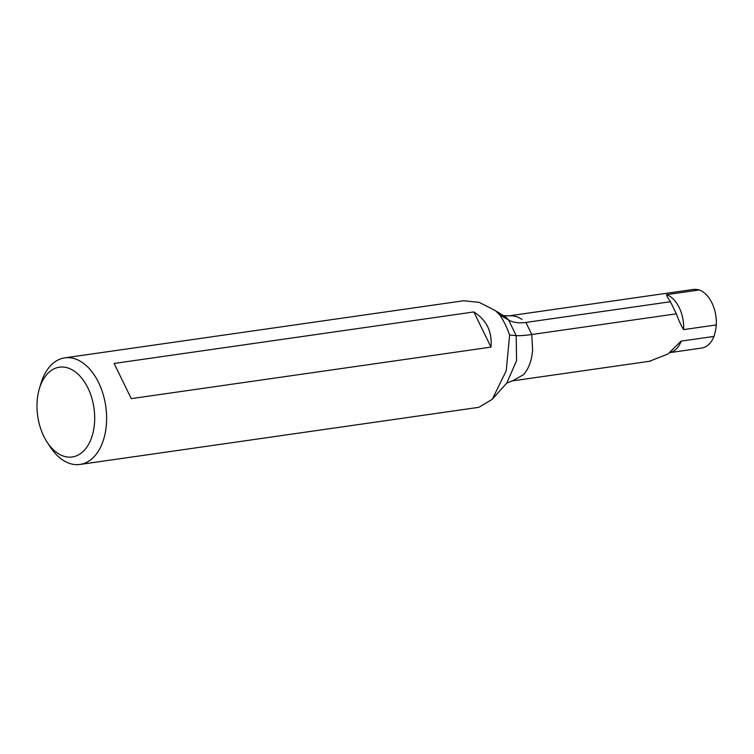 <?xml version="1.0" encoding="UTF-8"?>
<svg xmlns="http://www.w3.org/2000/svg" width="754" height="754" viewBox="0 0 754 754"><rect width="100%" height="100%" fill="white"/><g stroke="black" fill="none" stroke-linecap="round" stroke-linejoin="round"><path stroke-width="1.13" d="M670.457 301.741L525.887 322.439L531.777 334.512L676.347 313.815L670.457 301.741C667.903 298.169 666.602 295.813 666.555 294.663L699.26 289.979A29.67 18.596 81.9 0 1 716.3 324.917A41.121 25.768 81.9 0 1 713.963 336.416A29.67 18.596 81.9 0 1 701.682 348.065L669.646 352.655M39.387 388.63A45.353 28.426 -98.1 0 0 47.04 442.023A45.353 28.426 -98.1 0 0 84.41 450.176A45.353 28.426 -98.1 0 0 83.11 379.941A45.353 28.426 -98.1 0 0 39.387 388.63L40.989 383.305A53.836 33.732 81.9 0 1 64.74 357.858A53.836 33.732 81.9 0 1 103.034 393.974A53.836 33.732 81.9 0 1 94.429 456.358A53.836 33.732 81.9 0 1 80.009 464.445L478.875 407.32L492.108 399.413L506.782 383.079L516.575 360.638L516.188 335.596C519.61 335.869 524.803 335.511 531.777 334.512L532.607 350.082L531.966 355.454C530.543 363.551 527.706 369.978 523.446 374.729L512.513 380.883M649.317 361.307L667.903 354.05L681.107 341.128L713.963 336.416M716.3 324.917L683.595 329.602C681.003 325.351 678.591 320.092 676.347 313.815M522.032 319.328L517.385 316.906L512.616 315.785L508.761 315.888L692.549 289.555A41.121 25.768 81.9 0 1 699.26 289.979M80.009 464.445A53.836 33.732 81.9 0 1 50.066 446.679L47.04 442.023M492.334 399.158L506.245 370.732L509.61 335.03C506.98 327.5 503.719 320.808 499.827 314.955L495.472 310.686L479.167 302.354L463.616 300.761L64.74 357.858M114.108 363.456L473.842 311.939C486.632 320.054 492.343 331.779 490.995 347.113L131.262 398.63L114.108 363.456L131.262 398.63M525.887 322.439C518.903 323.409 513.144 322.608 508.601 320.035L499.827 314.955M496.66 311.449L505.887 317.142L508.601 320.035L516.188 335.596L509.61 335.03M473.842 311.939L490.995 347.113M650.598 361.119L511.787 380.977M681.258 341.1A29.67 18.596 81.9 0 1 669.684 352.627M666.555 294.663A29.67 18.596 81.9 0 1 683.595 329.602M503.238 315.511L508.827 315.898M506.745 383.126L512.352 380.893"/></g></svg>
